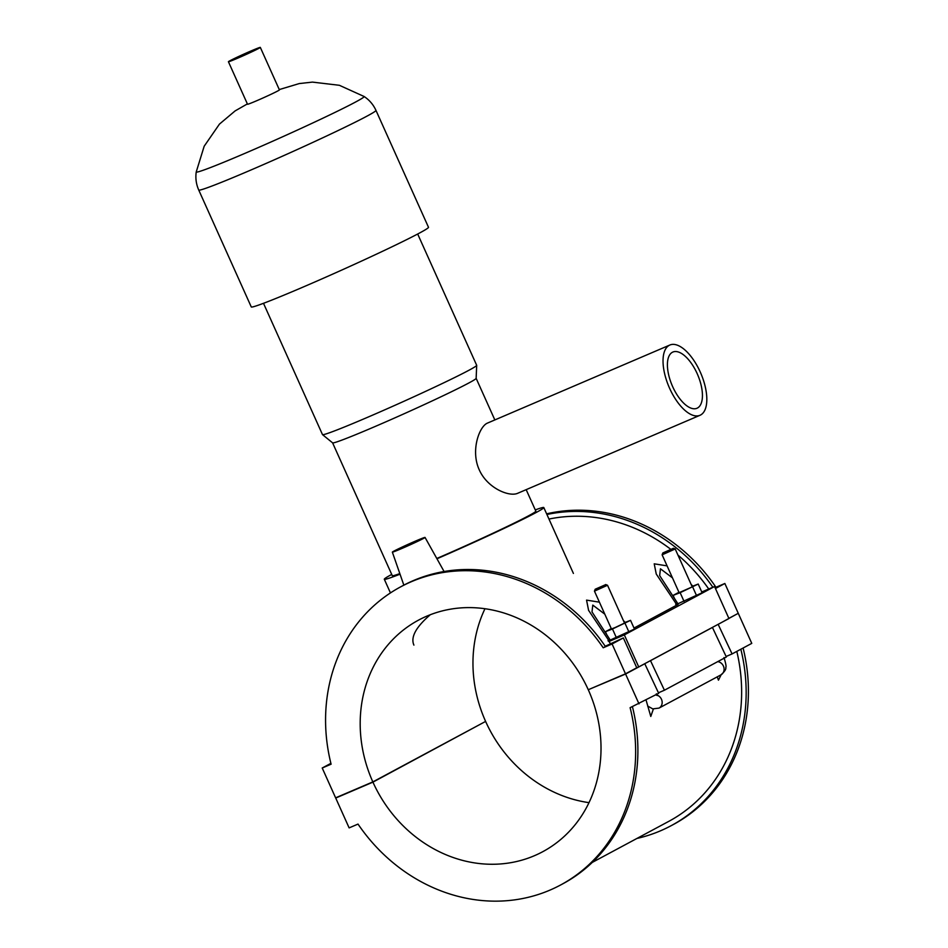 <?xml version="1.0" encoding="UTF-8"?>
<svg xmlns="http://www.w3.org/2000/svg" width="948" height="948" viewBox="0 0 948 948"><rect width="100%" height="100%" fill="white"/><g stroke="black" fill="none" stroke-linecap="round" stroke-linejoin="round"><path stroke-width="1.42" d="M330.888 763.353L322.213 767.999L331.101 764.195A169.171 150.732 61.8 0 1 400.637 586.859A169.171 150.732 61.8 0 1 603.201 647.78L605.452 646.572A169.171 150.732 -118.2 0 0 402.888 585.651L400.637 586.859M610.358 643.491A164.241 146.336 -118.2 0 0 608.96 641.5L624.341 634.911L638.727 666.93L636.76 667.771L623.357 637.933L605.227 646.24M608.96 641.5L609.327 641.298C611.211 640.267 610.891 640.232 608.355 641.204M625.123 622.433L623.405 620.585M599.409 602.17L586.551 600.12L588.59 610.346L609.327 641.298M634.011 628.062L676.99 605.002C678.875 603.971 678.555 603.935 676.019 604.907M692.787 586.137L691.068 584.276M667.084 565.873L654.215 563.823L656.253 574.05L676.99 605.002M708.737 589.004A164.241 146.336 -118.2 0 0 677.95 555.078M670.686 549.236A164.241 146.336 -118.2 0 0 548.975 519.054M712.86 587.239A169.171 150.732 -118.2 0 0 546.925 514.491M546.641 513.84A169.171 150.732 61.8 0 1 715.977 587.286L715.112 587.748M715.456 588.518L724.853 583.482L738.267 613.32L728.87 618.357M715.977 587.286L724.853 583.482M638.727 666.93L728.941 618.534L714.555 586.516L701.769 591.99M624.341 634.911L714.555 586.516M675.687 604.291A17.917 0.64 155.8 0 1 676.836 603.71M678.211 604.22L659.666 575.59L660.448 568.8L672.464 577.853M608.012 640.599A17.917 0.64 155.8 0 1 609.173 640.007M604.8 614.162L592.784 605.097L592.002 611.898L610.536 640.516M677.915 603.758L702.124 592.761L698.202 584.051L680.143 592.678L673.104 595.391L678.946 592.287M610.251 640.054L634.461 629.057L630.538 620.348L612.467 628.986L605.44 631.688L611.282 628.583M322.213 767.999L335.616 797.837L372.837 781.91A131.393 117.078 61.8 0 1 418.495 620.146A131.393 117.078 61.8 0 1 588.27 689.741L625.49 673.815L612.076 643.976L623.357 637.933M625.49 673.815L636.76 667.771M674.502 598.484L673.104 595.391M684.053 601.388L680.143 592.678M606.827 634.793L605.44 631.688M616.39 637.696L612.467 628.986M423.377 538.5A17.917 0.64 155.8 0 1 405.116 547.067A17.917 0.64 155.8 0 1 392.354 552.127A17.917 0.64 155.8 0 1 394.001 551.072A17.917 0.64 155.8 0 1 412.214 542.517A17.917 0.64 155.8 0 1 425.036 537.433A17.917 0.64 155.8 0 1 423.377 538.5M398.895 548.975L419.585 539.886L398.895 548.975M696.602 595.723L692.692 587.013M692.028 586.433L698.202 584.051M691.53 587.203L692.194 586.788L675.201 548.963L662.119 554.829L679.124 592.666L691.53 587.203M628.939 632.02L625.028 623.31M624.365 622.729L630.538 620.348M615.122 627.564L624.531 623.085L607.526 585.26L594.455 591.137L611.448 628.962L615.122 627.564M605.108 584.88L595.178 589.241L605.108 584.88M672.772 548.584L662.842 552.945L672.772 548.584M632.423 706.675A169.171 150.732 -118.2 0 1 562.828 883.797L560.576 885.005A169.171 150.732 61.8 0 0 630.112 707.67L658.682 693.308L644.747 663.695M560.576 885.005A169.171 150.732 61.8 0 1 358.012 824.085L349.125 827.888L335.722 798.05L338.104 796.77M592.322 862.384L668.767 821.371A164.241 146.336 -118.2 0 0 736.809 651.395M721.144 674.763L718.442 680.166L717.257 676.848M653.385 709.009L650.778 716.463L646.074 700.074M636.938 838.447A169.171 150.732 -118.2 0 0 671.089 825.72A169.171 150.732 -118.2 0 0 740.838 649.226M743.102 648.017A169.171 150.732 61.8 0 1 673.353 824.511L671.089 825.72M650.482 660.626L664.418 690.227L658.445 692.787M664.418 690.227L726.346 657.011L712.41 627.398M718.146 624.317L732.081 653.93L726.109 656.478M712.943 627.173L651.003 660.4M735.873 614.6L718.679 624.092M645.268 663.47L625.585 674.028L590.758 688.675M732.081 653.93L751.764 643.372L738.362 613.534M372.837 781.91L485.613 721.416A131.393 117.078 -118.2 0 1 484.973 608.723M612.076 643.976L603.201 647.78M483.219 722.696L372.931 782.136L335.722 798.05M638.988 703.866L625.585 674.028M485.708 721.629A131.393 117.078 -118.2 0 0 589.004 802.648M588.376 689.954A131.393 117.078 61.8 0 1 542.718 851.719A131.393 117.078 61.8 0 1 372.931 782.136M697.159 373.595A30.573 13.841 -113.2 0 1 696.946 408.268A30.573 13.841 -113.2 0 1 672.203 385.599A30.573 13.841 -113.2 0 1 672.89 352.04A30.573 13.841 -113.2 0 1 697.159 373.595M669.264 345.321A38.228 17.301 -113.2 0 1 669.892 345.013A38.228 17.301 -113.2 0 1 700.833 373.358A38.228 17.301 -113.2 0 1 699.956 415.307A38.228 17.301 -113.2 0 1 669.324 387.661A38.228 17.301 -113.2 0 1 669.264 345.321M699.956 415.307L517.679 493.292C509.266 497.143 487.355 488.22 479.25 469.817C470.623 451.058 478.894 427.358 486.999 423.294L669.892 345.013M413.909 645.114C410.437 637.246 415.899 627.114 430.297 614.731M391.725 574.429A87.441 3.117 -24.2 0 0 384.307 579.252A87.441 3.117 -24.2 0 0 400.032 574.18M436.957 558.775A87.441 3.117 -24.2 0 0 543.808 507.559A87.441 3.117 -24.2 0 0 535.276 509.906M332.594 442.846L392.282 575.661A78.696 2.808 -24.2 0 0 399.831 573.599M436.803 558.479A78.696 2.808 -24.2 0 0 535.833 511.15L526.176 489.654M263.497 303.313L322.486 434.587A84.526 3.01 -24.2 0 0 322.521 434.634L332.618 442.87A78.696 2.808 -24.2 0 0 405.507 413.127A78.696 2.808 -24.2 0 0 476.145 378.359L476.69 365.347A84.526 3.01 -24.2 0 0 476.678 365.3L417.677 234.014M322.521 434.634A84.526 3.01 -24.2 0 0 400.814 402.687A84.526 3.01 -24.2 0 0 476.69 365.347M375.965 110.383A97.146 3.46 -24.2 0 1 288.773 153.363A97.146 3.46 -24.2 0 1 198.736 190.038L251.267 306.927A97.146 3.46 -24.2 0 0 341.304 270.263A97.146 3.46 -24.2 0 0 428.496 227.283L375.965 110.383C373.322 104.612 369.365 99.978 364.079 96.483A92.039 3.282 -24.2 0 1 243.363 154.026A92.039 3.282 -24.2 0 1 196.236 171.92L204.176 146.229L219.45 124.105L235.128 110.904L247.369 103.913M228.421 61.739L247.523 104.244A17.491 0.628 -24.2 0 0 256.481 100.832A17.491 0.628 -24.2 0 0 279.423 89.906L260.321 47.4A17.491 0.628 -24.2 0 0 251.362 50.813A17.491 0.628 -24.2 0 0 228.421 61.739A17.491 0.628 -24.2 0 0 244.62 55.138A17.491 0.628 -24.2 0 0 260.321 47.4M657.071 695.145A7.169 6.387 61.8 0 1 662.083 701.354A7.169 6.387 61.8 0 1 658.99 708.109L652.745 708.891L647.626 706.023M717.743 661.621A7.169 6.387 61.8 0 1 723.893 667.463A7.169 6.387 61.8 0 1 720.918 674.881L658.99 708.109M392.354 552.127L403.848 585.141M425.036 537.433L444.091 571.526M595.178 589.241L594.455 591.125M605.63 584.537L607.526 585.26M662.842 552.945L662.119 554.829M673.293 548.24L675.189 548.963M656.336 693.853L657.391 695.536L655.755 694.872M723.999 657.557C725.86 663.695 726.452 666.977 725.753 667.428C726.298 669.134 724.687 671.611 720.918 674.881M494.832 419.917L476.145 378.335M198.736 190.038C196.177 184.232 195.335 178.188 196.236 171.92M279.269 89.574L299.272 83.566L312.437 82.109L339.372 85.296L364.079 96.483M573.41 573.433L543.808 507.559M390.446 592.915L384.307 579.252"/></g></svg>
